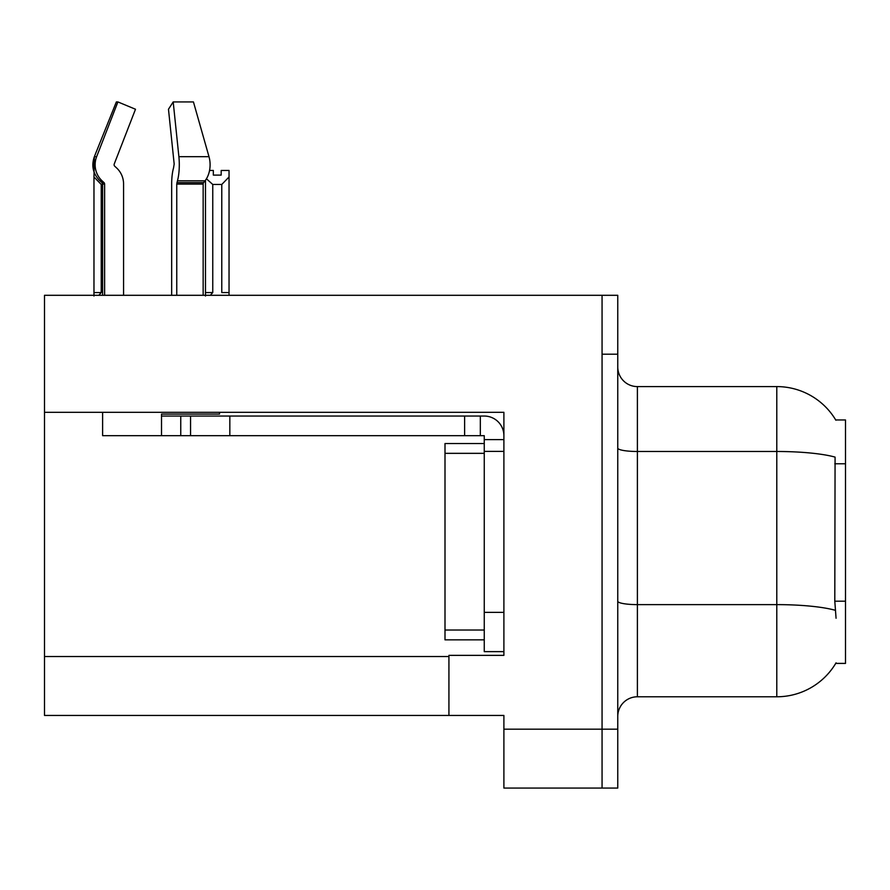 <?xml version="1.0" encoding="UTF-8"?>
<svg xmlns="http://www.w3.org/2000/svg" width="890" height="890" viewBox="0 0 890 890"><rect width="100%" height="100%" fill="white"/><g stroke="black" fill="none" stroke-linecap="round" stroke-linejoin="round"><path stroke-width="1.33" d="M44.5 412.315L503.896 412.315L503.896 612.365L484.26 612.365L484.26 651.636L503.896 651.636L503.896 612.365L503.896 655.363L448.927 655.363L448.927 715.438L44.5 715.438L44.5 295.302L602.063 295.302L602.063 788.073L503.896 788.073L503.896 729.177L602.063 729.177L602.063 788.073L617.76 788.073L617.76 729.177L602.063 729.177L602.063 354.198L617.76 354.198L617.76 729.177M448.927 715.438L503.896 715.438L503.896 729.177M835.721 419.969L845.5 419.969L845.5 663.406L835.721 663.406L836.066 662.827A68.708 68.708 0 0 1 776.792 696.781A68.708 68.708 0 0 0 835.721 663.406M617.76 716.417A19.636 19.636 0 0 1 637.396 696.781L776.792 696.781L776.792 386.594L637.396 386.594A19.636 19.636 0 0 1 617.76 366.958A19.636 19.636 0 0 0 637.396 386.594L637.396 696.781M835.866 420.214A68.708 68.708 0 0 0 776.792 386.594A68.708 68.708 0 0 1 835.866 420.214M836.066 618.261L834.798 601.195L835.076 457.104A68.708 11.937 180 0 0 776.792 451.486L637.396 451.486A19.636 3.404 -0 0 1 617.76 448.082M602.063 295.302L617.76 295.302L617.76 354.198M209.562 170.446L213.333 170.446L213.333 175.096L221.187 175.096L213.333 175.096M221.187 175.096L221.187 170.446L229.042 170.446L229.042 176.965L221.777 184.464L212.755 184.464L212.755 292.554L210.329 295.302M221.777 184.464L221.777 292.554L229.042 292.554L229.042 176.965M205.49 180.214L205.49 296.014L205.49 180.214L205.49 292.554L212.755 292.554M229.042 292.554L229.042 295.302M212.755 184.464L206.436 178.779M102.617 184.464L101.237 184.464L101.237 292.554L93.973 292.554L93.973 296.014M101.237 292.554L98.823 295.302M101.237 184.464L93.973 176.965L93.973 292.554M123.577 295.302L123.577 184.063A21.594 20.859 90 0 0 116.646 167.988L114.732 166.208A1.958 1.891 -90 0 1 114.232 164.016L135.491 109.248L117.892 101.927L96.643 156.696L94.351 156.696L93.973 176.965M176.754 295.302L176.754 184.063L177.433 180.826A21.594 5.585 -90 0 0 178.89 156.696L208.994 156.696A21.594 15.275 90 0 1 205.023 180.826A21.594 15.275 90 0 0 208.994 156.696L193.441 101.927L173.194 101.927L168.477 109.248L174.173 164.016L173.528 167.988A21.594 5.585 -90 0 0 171.67 184.063L171.67 295.302M102.617 295.302L102.617 184.063L104.62 184.063A1.958 1.891 -90 0 0 103.985 182.606L101.961 182.606L99.969 180.826L102.072 180.826L103.985 182.606A1.958 1.891 -90 0 1 104.62 184.063L104.62 295.302M117.892 101.927L116.356 101.927L94.351 156.696C91.18 165.918 93.05 173.962 99.969 180.826M219.507 412.315L219.507 414.084L161.513 414.084L161.513 416.042L190.56 416.042L190.56 435.677L102.617 435.677L102.617 412.315M177.433 180.826L205.023 180.826L203.621 182.606A1.958 1.391 -90 0 0 203.154 184.063L203.154 295.302M114.232 164.016A1.958 1.891 -90 0 0 114.732 166.208L116.646 167.988M178.89 156.696L173.194 101.927M96.643 156.696A21.594 20.859 90 0 0 102.072 180.826M190.56 416.042L484.26 416.042A19.636 19.636 0 0 1 503.896 435.688M190.56 435.677L484.26 435.677L484.26 439.604L503.896 439.604M484.26 651.636L503.896 651.636M480.333 435.677L480.333 416.042M503.896 451.386L484.26 451.386L484.26 439.604M484.26 612.365L484.26 443.532L445 443.532L445 639.854L484.26 639.854M464.625 435.677L464.625 416.042M44.5 656.542L448.927 656.542M845.5 463.768L834.798 463.768M845.5 601.195L834.798 601.195M835.298 610.295A68.708 11.937 180 0 0 776.792 604.622L637.396 604.622A19.636 3.404 0 0 1 617.76 601.206M161.513 435.677L161.513 416.042M203.154 184.063L176.754 184.063M203.621 182.606L176.921 182.606M229.831 435.677L229.831 416.042M180.748 435.677L180.748 416.042M445 630.031L484.26 630.031M445 453.344L484.26 453.344M101.961 182.606L102.617 184.063"/></g></svg>
